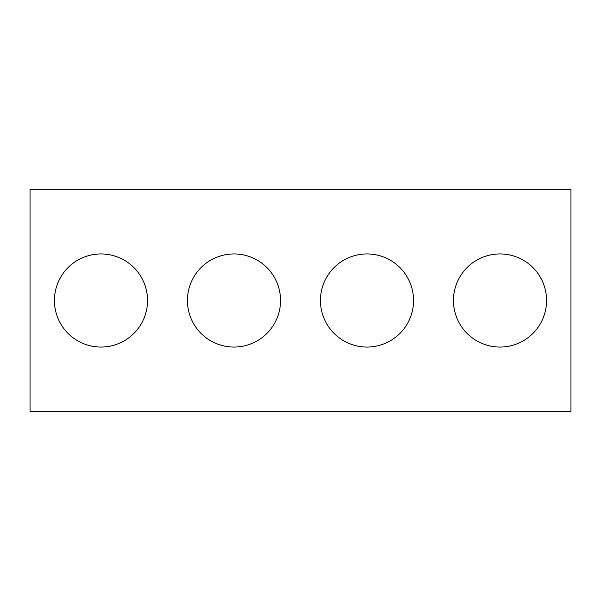 <?xml version="1.0" encoding="UTF-8"?>
<svg xmlns="http://www.w3.org/2000/svg" width="601" height="601" viewBox="0 0 601 601"><rect width="100%" height="100%" fill="white"/><g stroke="black" fill="none" stroke-linecap="round" stroke-linejoin="round"><path stroke-width="0.9" d="M570.95 411.339L30.05 411.339L30.05 189.661L570.95 189.661L570.95 411.339M147.538 300.5A46.555 46.555 0 0 0 77.709 260.18A46.555 46.555 0 0 0 77.709 340.82A46.555 46.555 0 0 0 147.538 300.5M280.547 300.5A46.555 46.555 0 0 0 210.718 260.18A46.555 46.555 0 0 0 210.718 340.82A46.555 46.555 0 0 0 280.547 300.5M413.556 300.5A46.555 46.555 0 0 0 343.727 260.18A46.555 46.555 0 0 0 343.727 340.82A46.555 46.555 0 0 0 413.556 300.5M546.564 300.5A46.555 46.555 0 0 0 476.736 260.18A46.555 46.555 0 0 0 476.736 340.82A46.555 46.555 0 0 0 546.564 300.5"/></g></svg>
